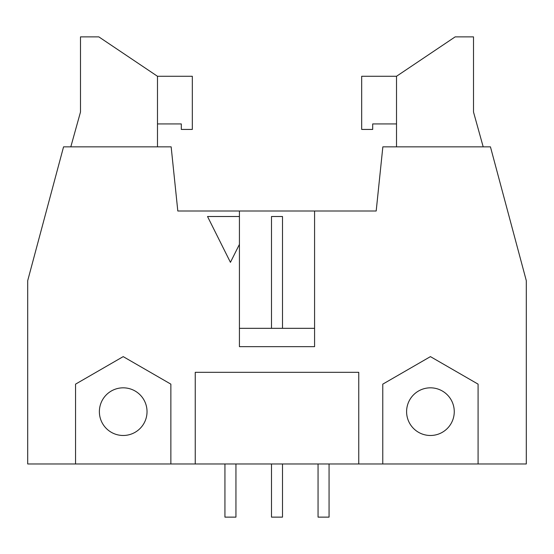 <?xml version="1.0" encoding="UTF-8"?>
<svg xmlns="http://www.w3.org/2000/svg" width="554" height="554" viewBox="0 0 554 554"><rect width="100%" height="100%" fill="white"/><g stroke="black" fill="none" stroke-linecap="round" stroke-linejoin="round"><path stroke-width="0.83" d="M271.502 463.975L271.502 517.131L282.498 517.131L282.498 463.975M282.498 328.328L282.498 216.51L271.502 216.51L271.502 328.328M314.575 211.012L314.575 346.659L239.425 346.659L239.425 244.369L230.436 262.333L207.528 216.51L239.425 216.51L239.425 211.012L376.187 211.012L382.849 146.852L490.442 146.852L526.3 280.663L526.3 463.975L382.772 463.975L382.772 384.144L430.43 356.624L478.088 384.144L478.088 463.975M70.808 146.852L80.496 112.019L80.496 36.869L98.827 36.869L157.481 76.279L192.314 76.279L192.314 129.435L181.31 129.435L181.31 123.937L157.481 123.937L157.481 146.852M157.481 123.937L157.481 76.279M75.545 463.975L75.545 384.144L123.203 356.624L170.867 384.144L170.867 463.975L27.7 463.975L27.7 280.663L63.558 146.852L171.151 146.852L177.813 211.012L239.425 211.012M396.519 76.279L361.686 76.279L361.686 129.435L372.69 129.435L372.69 123.937L396.519 123.937L396.519 76.279L455.173 36.869L473.504 36.869L473.504 112.019L483.192 146.852M396.519 123.937L396.519 146.852M318.058 463.975L318.058 517.131L329.062 517.131L329.062 463.975M224.938 463.975L224.938 517.131L235.942 517.131L235.942 463.975M147.032 411.657A23.829 23.829 0 0 0 111.292 391.02A23.829 23.829 0 0 0 111.292 432.293A23.829 23.829 0 0 0 147.032 411.657M358.757 463.975L195.243 463.975L195.243 372.323L358.757 372.323L358.757 463.975L382.772 463.975M454.259 411.657A23.829 23.829 0 0 1 418.512 432.293A23.829 23.829 0 0 1 418.512 391.02A23.829 23.829 0 0 1 454.259 411.657M195.243 463.975L170.867 463.975M239.425 244.369L239.425 216.51M314.575 328.328L239.425 328.328"/></g></svg>

